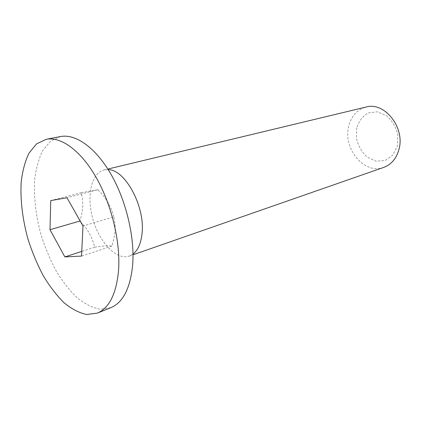 <?xml version="1.0" encoding="UTF-8"?>
<svg xmlns="http://www.w3.org/2000/svg" width="421" height="421" viewBox="0 0 421 421"><rect width="100%" height="100%" fill="white"/><g stroke="black" fill="none" stroke-linecap="round" stroke-linejoin="round"><path stroke-width="0.32" stroke-dasharray="2.1 1.58" d="M356.74 127.826L356.482 138.567C358.303 145.892 361.797 152.018 366.975 156.949L375.827 161.143L385.02 160.585L392.74 155.223L397.35 146.003L397.808 134.778C395.887 127.031 392.162 120.669 386.625 115.691L377.405 111.812L368.228 112.939C362.739 116.143 358.908 121.106 356.74 127.826M383.747 167.4C364.57 174.868 342.936 148.892 348.593 126.716C351.103 116.259 356.913 109.707 366.028 107.055M133.015 254.089L129.331 256.079C116.601 260.51 99.745 242.854 93.136 219.936C86.31 197.081 90.947 173.115 104.05 169.963L108.223 169.647M80.627 221.851C87.863 229.25 92.541 237.712 94.657 247.232C103.071 245.922 108.792 245.543 111.818 246.096C113.67 240.307 114.733 235.255 114.996 230.94C115.343 226.609 114.949 221.914 113.817 216.862L82.984 226.019M111.818 246.096L81.548 256.089M94.657 247.232L81.774 251.421M50.73 200.606L81.137 192.723C83.574 201.485 83.184 210.8 79.964 220.678M113.817 216.862C111.407 206.837 106.103 197.775 97.914 189.682L66.997 197.744M97.914 189.682L81.137 192.723M110.776 307.709L100.019 309.188C92.383 307.693 84.732 303.862 77.054 297.705C69.549 290.406 62.592 281.507 56.188 271.003C50.225 259.831 45.21 247.895 41.142 235.197C35.748 215.557 33.612 196.844 34.733 179.057C36.148 167.937 38.885 158.343 42.931 150.265L50.683 141.124L60.535 136.551M129.331 256.079L133.02 254.794M104.05 169.963L107.85 169.053"/><path stroke-width="0.63" d="M107.85 169.053L366.028 107.055C384.352 101.382 405.339 127.558 398.95 149.397C396.393 158.559 391.325 164.558 383.747 167.4L133.02 254.794M108.223 169.647C125.084 169.489 145.213 206.401 142.056 233.318C141.04 243.249 138.03 250.174 133.015 254.089M82.984 226.019L81.548 256.089L64.866 256.915L49.999 229.708L50.73 200.606L66.997 197.744L82.984 226.019M81.774 251.421L64.866 256.915M79.964 220.678L79.853 221.036L80.627 221.851M79.853 221.036L49.999 229.708M118.538 270.677C116.27 293.974 109.181 308.119 97.272 313.124L86.652 314.498C79.106 312.903 71.517 308.946 63.892 302.636C56.435 295.174 49.504 286.101 43.1 275.418C37.132 264.056 32.091 251.942 27.975 239.065C22.497 219.152 20.229 200.201 21.176 182.204C22.476 170.958 25.086 161.254 29.007 153.097L36.569 143.882L46.242 139.304C60.998 136.362 80.921 150.555 96.367 177.794C111.797 205.001 120.685 242.601 118.538 270.677M46.242 139.304L60.535 136.551C75.512 133.573 95.556 147.461 110.949 174.194C126.321 200.901 135.004 237.876 132.615 265.593C130.147 288.595 122.864 302.636 110.776 307.709L97.272 313.124"/></g></svg>
